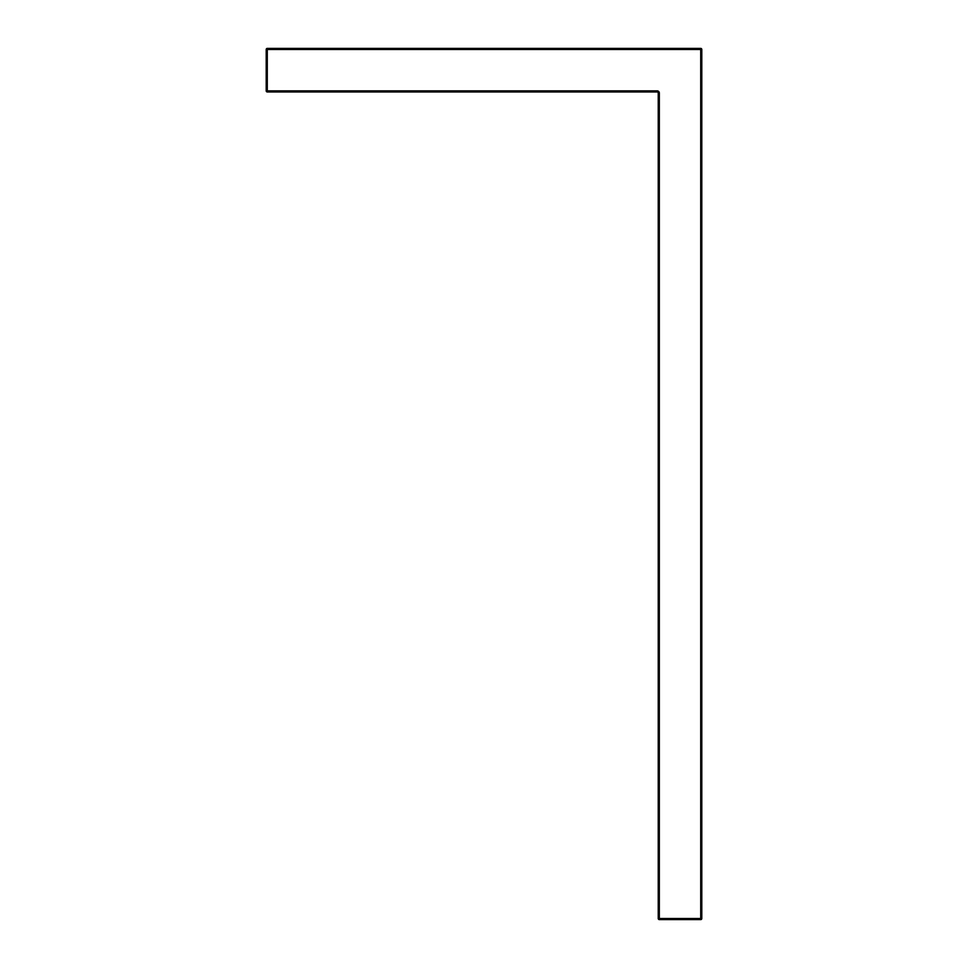 <?xml version="1.0" encoding="UTF-8"?>
<svg xmlns="http://www.w3.org/2000/svg" width="968" height="968" viewBox="0 0 968 968"><rect width="100%" height="100%" fill="white"/><g stroke="black" fill="none" stroke-linecap="round" stroke-linejoin="round"><path stroke-width="1.45" d="M267.289 91.96A1.089 1.089 0 0 1 266.2 90.871L267.289 90.871L267.289 91.96L657.151 91.96A1.089 1.089 0 0 1 658.24 93.049L658.24 918.511A1.089 1.089 0 0 0 659.329 919.6L700.711 919.6A1.089 1.089 0 0 0 701.8 918.511L701.8 49.489A1.089 1.089 0 0 0 700.711 48.4L267.289 48.4L267.289 49.489L266.2 49.489A1.089 1.089 0 0 1 267.289 48.4A1.089 1.089 0 0 0 266.2 49.489L266.2 90.871A1.089 1.089 0 0 0 267.289 91.96M701.8 49.489L700.711 49.489L700.711 48.4M700.711 919.6L700.711 918.511L701.8 918.511M658.24 918.511L659.329 918.511L659.329 919.6M659.329 93.049A2.178 2.178 0 0 0 657.151 90.871L267.289 90.871L267.289 49.489L700.711 49.489L700.711 918.511L659.329 918.511L659.329 93.049L658.24 93.049M657.151 90.871L657.151 91.96"/></g></svg>
